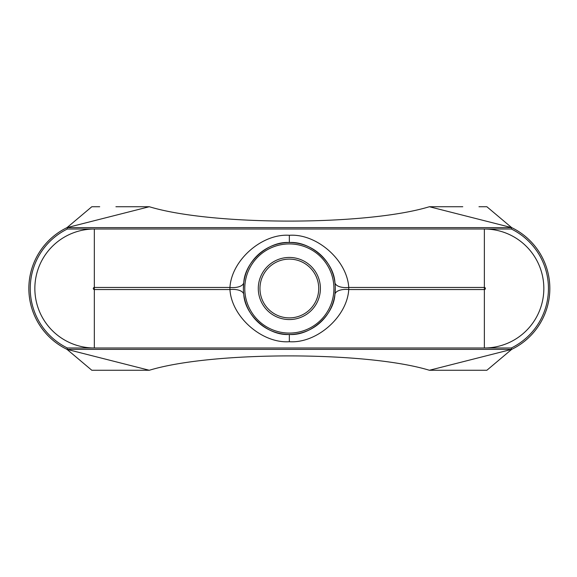 <?xml version="1.0" encoding="UTF-8"?>
<svg xmlns="http://www.w3.org/2000/svg" width="577" height="577" viewBox="0 0 577 577"><rect width="100%" height="100%" fill="white"/><g stroke="black" fill="none" stroke-linecap="round" stroke-linejoin="round"><path stroke-width="0.87" d="M289.344 319.557A31.057 31.057 0 0 1 258.287 288.5A31.057 31.057 0 0 1 289.344 257.443A31.057 31.057 0 0 1 320.401 288.5A31.057 31.057 0 0 1 289.344 319.557M289.344 259.116A29.384 29.384 0 0 0 259.96 288.5A29.384 29.384 0 0 0 289.344 317.884A29.384 29.384 0 0 0 318.728 288.5A29.384 29.384 0 0 0 289.344 259.116M486.865 206.732L478.975 206.732L486.865 206.732L511.676 227.626L511.359 229.019L484.363 229.019A59.481 59.481 0 0 1 543.837 288.5A59.481 59.481 0 0 1 484.363 347.981L94.332 347.981L94.332 289.539L229.949 289.539L229.949 287.461C231.521 260.162 262.066 233.332 289.344 235.293L289.344 242.535C310.282 241.027 333.722 261.619 334.927 282.571A13.927 6.643 172.6 0 0 348.739 287.461L348.739 289.539C347.166 316.838 316.622 343.668 289.344 341.707C262.066 343.668 231.521 316.838 229.949 289.539A13.927 6.643 172.6 0 1 243.761 294.429C244.965 315.381 268.413 335.973 289.344 334.465C310.282 335.973 333.722 315.381 334.927 294.429L335.309 288.5A45.965 45.965 0 0 1 289.344 334.465A45.965 45.965 0 0 1 243.379 288.5A45.965 45.965 0 0 1 289.344 242.535A45.965 45.965 0 0 1 335.309 288.5A45.965 45.965 0 0 0 289.344 242.535A45.965 45.965 0 0 0 243.379 288.5L243.761 282.571A13.927 6.643 7.4 0 1 229.949 287.461L94.332 287.461L94.332 289.539A1.039 1.039 0 0 1 93.294 288.5A1.039 1.039 0 0 1 94.332 287.461L94.332 229.019L67.336 229.019A66.24 66.24 0 0 0 67.336 347.981L67.011 349.373L91.822 370.268L149.306 370.268L67.011 349.373A67.632 67.632 0 0 1 67.011 227.626L67.336 229.019M67.336 347.981L94.332 347.981A59.481 59.481 0 0 1 34.851 288.5A59.481 59.481 0 0 1 94.332 229.019L484.363 229.019L484.363 287.461A1.039 1.039 0 0 1 485.394 288.5A1.039 1.039 0 0 1 484.363 289.539L484.363 347.981L511.359 347.981L511.676 349.373L486.865 370.268L429.389 370.268C366.575 351.119 212.112 351.119 149.306 370.268M115.919 206.732L149.306 206.732L67.011 227.626L511.676 227.626L429.389 206.732C366.575 225.881 212.112 225.881 149.306 206.732M462.768 206.732L429.389 206.732M67.011 227.626L91.822 206.732L99.713 206.732M478.975 370.268L462.768 370.268M511.676 227.626A67.632 67.632 0 0 1 511.676 349.373A67.632 67.632 0 0 0 511.676 227.626L511.359 229.019A66.24 66.24 0 0 1 511.359 347.981L511.676 349.373L429.389 370.268M511.676 349.373L67.011 349.373A67.632 67.632 0 0 1 28.85 288.5M289.344 242.535C268.413 241.027 244.965 261.619 243.761 282.571M289.344 235.293C316.622 233.332 347.166 260.162 348.739 287.461L484.363 287.461L484.363 289.539L348.739 289.539A13.927 6.643 7.4 0 0 334.927 294.429M289.344 341.707L289.344 334.465M244.771 288.5A44.573 44.573 0 0 0 289.344 333.073A44.573 44.573 0 0 0 333.917 288.5A44.573 44.573 0 0 0 289.344 243.927A44.573 44.573 0 0 0 244.771 288.5"/></g></svg>

